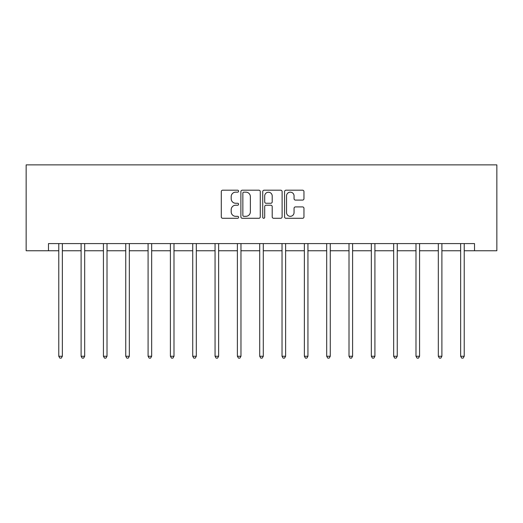 <?xml version="1.0" encoding="UTF-8"?>
<svg xmlns="http://www.w3.org/2000/svg" width="523" height="523" viewBox="0 0 523 523"><rect width="100%" height="100%" fill="white"/><g stroke="black" fill="none" stroke-linecap="round" stroke-linejoin="round"><path stroke-width="0.78" d="M238.606 191.176A0.981 0.981 0 0 0 237.619 190.195L222.693 190.195A1.406 1.406 0 0 0 221.288 191.595L221.288 216.882A1.406 1.406 0 0 0 222.693 218.287L237.619 218.287A0.981 0.981 0 0 0 238.606 217.306A0.981 0.981 0 0 0 237.619 216.319L235.69 216.319A4.498 4.498 0 0 1 231.192 211.828L231.192 209.716A4.498 4.498 0 0 1 235.69 205.225L237.619 205.225A0.981 0.981 0 0 0 238.606 204.238A0.981 0.981 0 0 0 237.619 203.257L235.69 203.257A4.498 4.498 0 0 1 231.192 198.76L231.192 196.655A4.498 4.498 0 0 1 235.69 192.157L237.619 192.157A0.981 0.981 0 0 0 238.606 191.176M302.556 200.093A1.406 1.406 0 0 0 303.961 198.694L303.961 191.595A1.406 1.406 0 0 0 302.556 190.195L285.976 190.195A1.406 1.406 0 0 0 284.571 191.595L284.571 216.882A1.406 1.406 0 0 0 285.976 218.287L302.556 218.287A1.406 1.406 0 0 0 303.961 216.882L303.961 208.311A1.406 1.406 0 0 0 302.556 206.912L295.462 206.912A1.406 1.406 0 0 0 294.057 208.311L294.057 212.56A3.759 3.759 0 0 1 290.298 216.319A3.759 3.759 0 0 1 286.539 212.56L286.539 195.916A3.759 3.759 0 0 1 290.298 192.157A3.759 3.759 0 0 1 294.057 195.916L294.057 198.694A1.406 1.406 0 0 0 295.462 200.093L302.556 200.093M48.476 250.752L48.476 243.594L474.524 243.594L474.524 250.752L496.85 250.752L496.85 164.882L26.15 164.882L26.15 250.752L58.779 250.752M260.271 191.595A1.406 1.406 0 0 0 258.865 190.195L242.293 190.195A1.406 1.406 0 0 0 240.887 191.595L240.887 216.882A1.406 1.406 0 0 0 242.293 218.287L258.865 218.287A1.406 1.406 0 0 0 260.271 216.882L260.271 191.595M264.135 190.195L280.707 190.195A1.406 1.406 0 0 1 282.113 191.595L282.113 216.882A1.406 1.406 0 0 1 280.707 218.287L273.614 218.287A1.406 1.406 0 0 1 272.208 216.882L272.208 206.631A1.406 1.406 0 0 0 270.809 205.225L266.102 205.225A1.406 1.406 0 0 0 264.697 206.631L264.697 217.306A0.981 0.981 0 0 1 263.71 218.287A0.981 0.981 0 0 1 262.729 217.306L262.729 191.595A1.406 1.406 0 0 1 264.135 190.195M62.355 250.752L81.104 250.752M84.68 250.752L103.43 250.752M107.012 250.752L125.755 250.752M129.338 250.752L148.081 250.752M151.663 250.752L170.406 250.752M173.989 250.752L192.732 250.752M196.315 250.752L215.058 250.752M218.64 250.752L237.383 250.752M240.966 250.752L259.709 250.752M263.291 250.752L282.034 250.752M285.617 250.752L304.36 250.752M307.942 250.752L326.685 250.752M330.268 250.752L349.011 250.752M352.594 250.752L371.337 250.752M374.919 250.752L393.662 250.752M397.245 250.752L415.988 250.752M419.57 250.752L438.32 250.752M441.896 250.752L460.645 250.752M464.221 250.752L474.524 250.752M243.836 192.157A0.981 0.981 0 0 0 242.855 193.144L242.855 215.339A0.981 0.981 0 0 0 243.836 216.319L245.875 216.319A4.498 4.498 0 0 0 250.367 211.828L250.367 196.655A4.498 4.498 0 0 0 245.875 192.157L243.836 192.157M272.208 195.988A3.759 3.759 0 0 0 268.456 192.229A3.759 3.759 0 0 0 264.697 195.988L264.697 201.852A1.406 1.406 0 0 0 266.102 203.257L270.809 203.257A1.406 1.406 0 0 0 272.208 201.852L272.208 195.988M62.544 243.594L62.459 243.81A1.432 1.432 0 0 0 62.355 244.339L62.355 356.255L58.779 356.255L58.779 244.339A1.432 1.432 0 0 0 58.674 243.81L58.589 243.594M62.355 356.255L61.283 358.118L59.851 358.118L58.779 356.255M84.87 243.594L84.785 243.81A1.432 1.432 0 0 0 84.68 244.339L84.68 356.255L81.104 356.255L81.104 244.339A1.432 1.432 0 0 0 81 243.81L80.915 243.594M84.68 356.255L83.608 358.118L82.176 358.118L81.104 356.255M107.195 243.594L107.11 243.81A1.432 1.432 0 0 0 107.012 244.339L107.012 356.255L103.43 356.255L103.43 244.339A1.432 1.432 0 0 0 103.325 243.81L103.24 243.594M107.012 356.255L105.934 358.118L104.502 358.118L103.43 356.255M129.521 243.594L129.436 243.81A1.432 1.432 0 0 0 129.338 244.339L129.338 356.255L125.755 356.255L125.755 244.339A1.432 1.432 0 0 0 125.651 243.81L125.566 243.594M129.338 356.255L128.259 358.118L126.828 358.118L125.755 356.255M151.847 243.594L151.762 243.81A1.432 1.432 0 0 0 151.663 244.339L151.663 356.255L148.081 356.255L148.081 244.339A1.432 1.432 0 0 0 147.976 243.81L147.898 243.594M151.663 356.255L150.585 358.118L149.153 358.118L148.081 356.255M174.172 243.594L174.087 243.81A1.432 1.432 0 0 0 173.989 244.339L173.989 356.255L170.406 356.255L170.406 244.339A1.432 1.432 0 0 0 170.302 243.81L170.223 243.594M173.989 356.255L172.91 358.118L171.479 358.118L170.406 356.255M196.498 243.594L196.413 243.81A1.432 1.432 0 0 0 196.315 244.339L196.315 356.255L192.732 356.255L192.732 244.339A1.432 1.432 0 0 0 192.627 243.81L192.549 243.594M196.315 356.255L195.236 358.118L193.804 358.118L192.732 356.255M218.823 243.594L218.738 243.81A1.432 1.432 0 0 0 218.64 244.339L218.64 356.255L215.058 356.255L215.058 244.339A1.432 1.432 0 0 0 214.953 243.81L214.875 243.594M218.64 356.255L217.561 358.118L216.136 358.118L215.058 356.255M241.149 243.594L241.064 243.81A1.432 1.432 0 0 0 240.966 244.339L240.966 356.255L237.383 356.255L237.383 244.339A1.432 1.432 0 0 0 237.285 243.81L237.2 243.594M240.966 356.255L239.887 358.118L238.462 358.118L237.383 356.255M263.474 243.594L263.389 243.81A1.432 1.432 0 0 0 263.291 244.339L263.291 356.255L259.709 356.255L259.709 244.339A1.432 1.432 0 0 0 259.611 243.81L259.526 243.594M263.291 356.255L262.213 358.118L260.787 358.118L259.709 356.255M285.8 243.594L285.715 243.81A1.432 1.432 0 0 0 285.617 244.339L285.617 356.255L282.034 356.255L282.034 244.339A1.432 1.432 0 0 0 281.936 243.81L281.851 243.594M285.617 356.255L284.538 358.118L283.113 358.118L282.034 356.255M308.125 243.594L308.047 243.81A1.432 1.432 0 0 0 307.942 244.339L307.942 356.255L304.36 356.255L304.36 244.339A1.432 1.432 0 0 0 304.262 243.81L304.177 243.594M307.942 356.255L306.864 358.118L305.439 358.118L304.36 356.255M330.451 243.594L330.373 243.81A1.432 1.432 0 0 0 330.268 244.339L330.268 356.255L326.685 356.255L326.685 244.339A1.432 1.432 0 0 0 326.587 243.81L326.502 243.594M330.268 356.255L329.196 358.118L327.764 358.118L326.685 356.255M352.777 243.594L352.698 243.81A1.432 1.432 0 0 0 352.594 244.339L352.594 356.255L349.011 356.255L349.011 244.339A1.432 1.432 0 0 0 348.913 243.81L348.828 243.594M352.594 356.255L351.521 358.118L350.09 358.118L349.011 356.255M375.102 243.594L375.024 243.81A1.432 1.432 0 0 0 374.919 244.339L374.919 356.255L371.337 356.255L371.337 244.339A1.432 1.432 0 0 0 371.238 243.81L371.153 243.594M374.919 356.255L373.847 358.118L372.415 358.118L371.337 356.255M397.434 243.594L397.349 243.81A1.432 1.432 0 0 0 397.245 244.339L397.245 356.255L393.662 356.255L393.662 244.339A1.432 1.432 0 0 0 393.564 243.81L393.479 243.594M397.245 356.255L396.173 358.118L394.741 358.118L393.662 356.255M419.76 243.594L419.675 243.81A1.432 1.432 0 0 0 419.57 244.339L419.57 356.255L415.988 356.255L415.988 244.339A1.432 1.432 0 0 0 415.89 243.81L415.805 243.594M419.57 356.255L418.498 358.118L417.066 358.118L415.988 356.255M442.085 243.594L442 243.81A1.432 1.432 0 0 0 441.896 244.339L441.896 356.255L438.32 356.255L438.32 244.339A1.432 1.432 0 0 0 438.215 243.81L438.13 243.594M441.896 356.255L440.824 358.118L439.392 358.118L438.32 356.255M464.411 243.594L464.326 243.81A1.432 1.432 0 0 0 464.221 244.339L464.221 356.255L460.645 356.255L460.645 244.339A1.432 1.432 0 0 0 460.541 243.81L460.456 243.594M464.221 356.255L463.149 358.118L461.717 358.118L460.645 356.255"/></g></svg>
